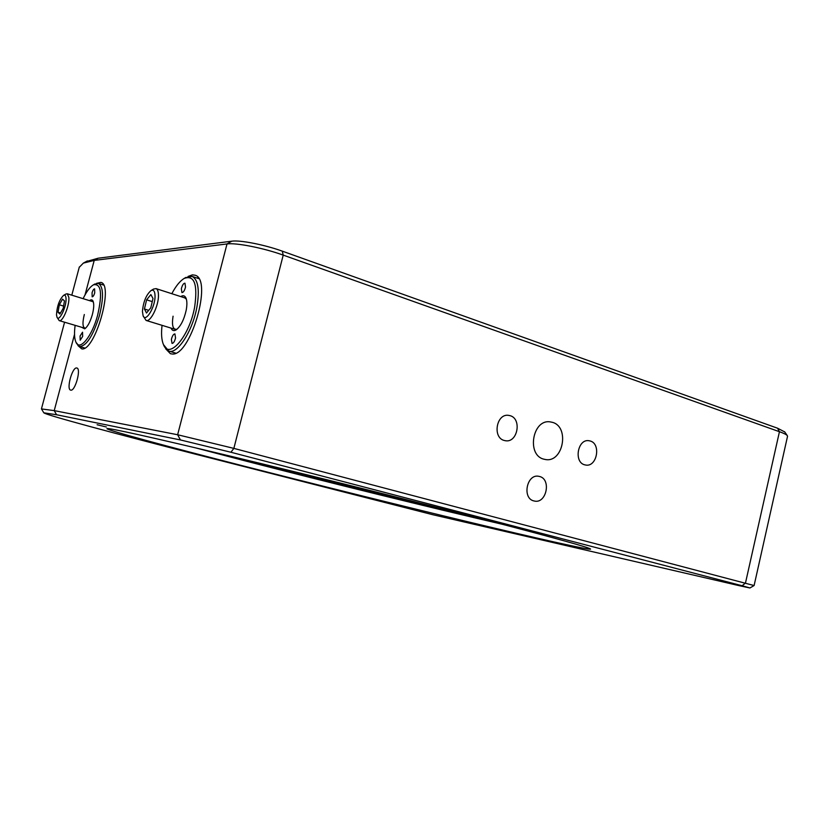 <?xml version="1.0" encoding="UTF-8"?>
<svg xmlns="http://www.w3.org/2000/svg" width="829" height="829" viewBox="0 0 829 829"><rect width="100%" height="100%" fill="white"/><g stroke="black" fill="none" stroke-linecap="round" stroke-linejoin="round"><path stroke-width="1.24" d="M70.786 390.138C75.159 391.381 81.397 368.718 76.89 368.014L76.672 367.972C72.247 367.009 66.144 389.381 70.631 390.107L70.786 390.138M97.117 424.749L106.381 426.987L97.117 424.749M546.373 540.684L555.627 542.912L546.373 540.684M242.897 465.846C313.942 484.053 397.132 504.747 466.841 521.524C535.752 538.094 590.3 550.477 590.58 549.078C590.124 547.824 557.938 538.829 494.022 522.094C421.215 503.11 312.657 475.95 231.923 456.53C150.961 437.059 106.951 427.422 106.9 428.614C106.703 430.127 168.225 446.696 242.897 465.846M504.187 440.458L505.597 440.759C517.669 442.831 522.011 418.769 510.136 415.681L508.374 415.329C496.374 413.557 492.353 437.598 504.187 440.458M584.642 464.81L585.782 465.059C596.973 467.173 601.284 443.847 590.238 440.997L588.828 440.696C577.678 438.821 573.616 462.157 584.642 464.81M543.751 459.152L545.555 459.535C563.181 462.841 569.855 426.925 552.487 422.355L549.99 421.847C532.487 419.173 526.456 455.048 543.751 459.152M533.824 500.913L534.498 501.068C546.425 503.866 551.523 479.307 539.627 476.499L538.643 476.281C526.767 473.763 521.949 498.312 533.824 500.913M165.676 348.802L170.38 353.682L171.841 353.952C190.162 357.506 213.198 279.186 195.002 275.207L192.432 274.865L188.069 276.43M77.905 345.538L81.739 348.885C94.858 351.662 114.143 284.751 100.92 282.399L96.506 283.352M198.069 277.601L196.919 278.016M173.841 352.574L174.546 353.568M41.481 408.925L54.227 410.624L177.634 434.748L233.861 448.385L754.089 585.543M787.519 436.386L787.27 435.577C786.369 434.541 783.768 433.256 779.447 431.712L283.217 255.114C263.518 247.985 236.068 242.576 227.011 243.954L94.216 260.41L83.356 263.104L79.232 267.321M195.685 454.23L433.018 514.768L739.717 585.792L749.944 587.968L742.142 585.751L230.928 452.251L180.432 439.95L56.569 414.749L43.823 412.811C45.45 414.894 114.868 433.526 195.685 454.23M86.154 261.591L98.205 258.202L231.819 241.187C240.037 239.913 264.638 244.742 282.306 251.156L777.54 428.21L784.742 431.95M258.7 463.836L266.555 465.711L258.7 463.836M458.199 512.83C403.422 500.042 328.522 481.525 268.409 465.929L239.84 458.447M502.778 524.384C429.577 507.41 328.481 482.457 245.923 461.079L195.302 447.795M89.511 300.647C91.076 299.424 92.257 299.59 93.045 301.134C94.174 303.994 93.915 308.595 92.257 314.937C90.092 322.18 87.573 326.813 84.682 328.844L81.553 327.248M84.309 314.512C82.206 323.362 82.631 327.921 85.574 328.201M92.06 292.782L92.164 296.813C93.055 296.792 93.905 295.487 94.724 292.896L94.61 288.865C93.729 288.886 92.869 290.191 92.06 292.782M80.061 336.035L80.185 340.201L82.672 336.387L82.548 332.211L80.061 336.035M75.128 325.341C74.082 333.144 74.382 338.812 76.03 342.377C79.791 351.309 91.978 336.481 97.584 315.403C102.589 293.331 101.179 283.145 93.376 284.855C90.009 286.844 86.579 291.445 83.107 298.668M94.568 284.171L98.454 283.435C103.532 286.813 103.832 297.611 99.366 315.849C92.941 336.118 86.299 346.335 79.429 346.501L76.03 342.377M93.387 302.088L92.661 301.621M180.774 296.585C183.136 295.093 184.898 295.621 186.038 298.171C187.116 300.968 187.167 304.999 186.183 310.264C183.965 319.953 180.598 326.502 176.08 329.921C173.779 331.227 172.1 330.616 171.023 328.097M173.074 316.201C171.613 325.61 172.94 329.942 177.064 329.217M181.354 288.73L181.924 292.564C183.396 292.471 184.587 290.627 185.53 287.01L184.95 283.197C183.489 283.28 182.287 285.124 181.354 288.73M171.396 339.362L172.028 343.413C173.468 343.32 174.639 341.507 175.551 337.952L174.919 333.921C173.479 334.004 172.308 335.828 171.396 339.362M162.049 325.341C161.085 333.662 161.562 340.087 163.468 344.615C169.012 359.983 189.468 336.242 194.639 307.082C197.851 284.306 194.38 274.751 184.204 278.42C179.976 280.979 175.852 286.067 171.821 293.704M185.395 277.705L192.131 276.42C198.183 279.653 199.768 289.943 196.867 307.29C192.525 331.362 177.168 354.76 168.722 351.05L163.468 344.615M186.37 299.134L184.836 297.901M155.044 295.984C154.909 291.186 153.572 289.383 151.013 290.575C146.173 294.834 143.313 301.797 142.433 311.466L143.116 315.849C145.666 322.864 155.313 306.958 155.044 295.984M153.458 289.103L156.018 288.606C157.603 289.269 158.422 291.507 158.463 295.331C158.722 305.911 150.422 322.605 146.07 320.419L143.116 315.849M150.805 307.777L153.002 298.502L150.878 294.564L146.609 299.829L144.433 309.01L146.505 313.02L150.805 307.777M148.702 310.347L144.433 309.01M152.256 301.621L146.609 299.829M56.496 314.875L57.004 317.217C59.087 322.429 66.828 306.222 66.009 298.233C65.781 295.652 64.973 294.699 63.584 295.362C59.377 299.621 57.014 306.129 56.496 314.875M65.833 294.077L67.294 293.787L68.848 297.362C69.688 305.383 62.61 322.408 59.211 320.626L57.004 317.217M59.325 304.792L58.009 312.222L59.906 314.077L63.149 308.419L64.475 300.927L62.548 299.145L59.325 304.792L63.564 306.077M60.538 312.979L58.009 312.222M263.57 464.882L255.829 463.028L263.57 464.882M257.187 463.37L265.093 465.349L257.187 463.37M74.527 334.388L54.227 410.624L56.569 414.749M98.205 258.202L94.216 260.41L85.035 294.896M180.432 439.95L177.634 434.748L227.011 243.954L231.819 241.187M742.142 585.751L745.478 583.025L779.447 431.712L777.54 428.21M230.928 452.251L233.861 448.385L283.217 255.114L282.306 251.156M79.325 266.979L71.802 295.176M64.579 322.212L41.46 408.811M43.823 412.811L41.46 408.904M787.55 436.23L754.11 585.523L749.944 587.968M784.576 431.712L787.27 435.577M87.366 260.928L83.356 263.104M93.376 284.855L94.92 283.964M103.573 285.052L98.454 283.435M84.724 348.035L79.429 346.501M184.204 278.42L185.914 277.394M198.753 278.627L192.131 276.42M175.686 353.123L168.961 351.123M151.013 290.575L153.676 288.979M184.96 297.943L156.018 288.606M175.22 329.382L146.184 320.46M84.776 328.201L59.211 320.626M92.724 301.632L67.294 293.787M63.584 295.362L65.978 293.994"/></g></svg>
